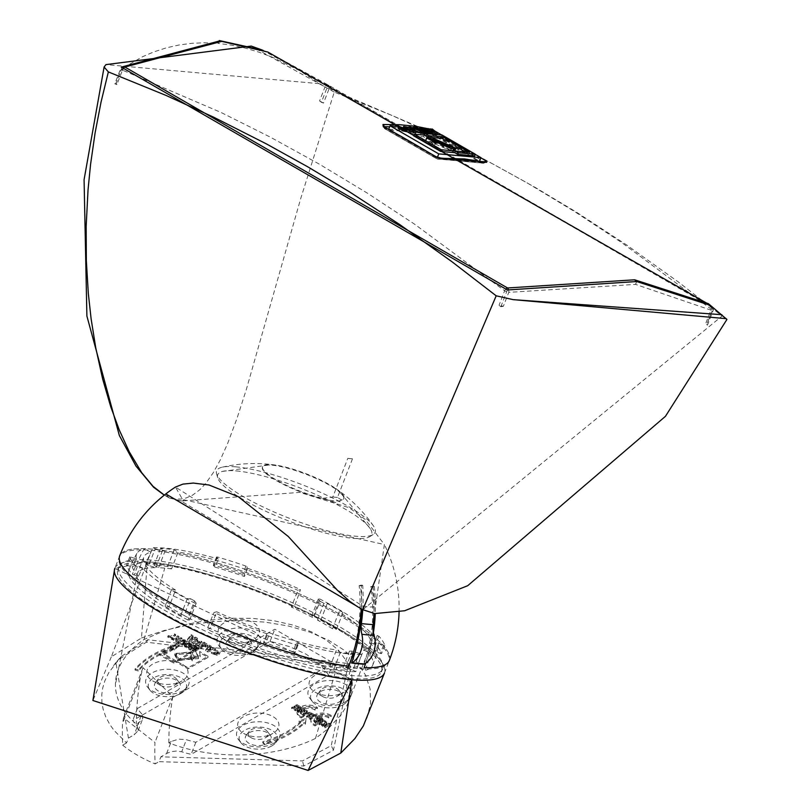 <?xml version="1.0" encoding="UTF-8"?>
<svg xmlns="http://www.w3.org/2000/svg" width="811" height="811" viewBox="0 0 811 811"><rect width="100%" height="100%" fill="white"/><g stroke="black" fill="none" stroke-linecap="round" stroke-linejoin="round"><path stroke-width="0.61" stroke-dasharray="4.05 3.04" d="M364.088 667.656A144.611 30.554 21.2 0 0 389.351 660.397A144.611 30.554 21.2 0 0 265.562 579.672A144.611 30.554 21.2 0 0 119.724 555.788A144.611 30.554 21.2 0 0 165.961 600.252A144.611 30.554 21.2 0 0 348.659 666.277A132.599 97.502 -82.4 0 0 359.172 585.603A118.842 25.111 21.2 0 0 360.55 585.785A132.599 98.983 97.2 0 1 361.524 608.97M363.946 664.158A132.599 109.657 -87.3 0 0 370.708 586.688A118.842 25.111 21.2 0 0 371.854 586.738A132.599 110.843 92 0 1 374.003 613.481M373.07 629.934A132.599 110.843 92 0 1 365.69 663.226M370.708 586.688L373.09 586.252A121.285 25.628 21.2 0 0 374.266 586.302L371.854 586.738M374.266 586.302A144.611 120.9 92 0 1 375.442 606.506A144.611 120.9 92 0 1 375.28 613.663M373.435 632.61A144.611 120.9 92 0 1 365.771 663.165M389.331 660.468A144.611 30.565 21.2 0 0 265.562 579.672A144.611 30.565 21.2 0 0 119.693 555.849M361.25 608.808A144.611 106.342 -82.4 0 0 361.442 605.249A144.611 106.342 -82.4 0 0 361.321 585.136L359.172 585.603M361.321 585.136A121.285 25.628 21.2 0 0 362.73 585.329L360.55 585.785M362.75 609.679A144.611 107.954 -82.8 0 0 362.953 605.827A52.137 28.79 -116.1 0 1 361.442 605.249L175.45 487.066L182.728 499.718A48.447 12.986 164.2 0 0 184.087 499.819L384.384 544.536L375.442 606.506A52.239 29.095 -116.3 0 1 374.165 606.821L368.772 607.125L362.953 605.827A144.611 107.954 -82.8 0 0 362.73 585.329M357.002 606.273L180.326 500.569A54.276 15.267 -16.9 0 1 178.826 500.458L169.347 497.934L165.819 493.94M169.215 497.944L163.913 494.882L170.219 497.751L175.115 498.917L180.529 499.089L186.003 498.035L192.501 495.197L199.78 489.773L205.71 483.457L213.273 472.691L220.136 460.222L227.617 443.546L236.984 418.446L246.23 389.827L300.749 198.421L334.254 92.089L392.392 115.628L440.626 137.576L493.433 164.258L535.138 187.382L576.053 211.935L626.295 244.74L678.148 281.822L722.094 315.996L362.821 609.679M334.254 92.099L251.258 46.085M726.92 319.463L722.094 315.996M713.964 308.423L707.466 325.181L705.631 323.701L711.257 309.224L621.905 242.722L574.827 211.701L526.856 182.718L478.024 155.813L428.431 131.027L329.134 88.602A3.67 0.781 21.2 0 0 324.978 87.02L319.575 100.939L321.409 102.267L327.887 85.55L713.964 308.423L710.507 305.423M327.887 85.55L262.257 50.079M219.071 41.077L218.169 43.399L231.216 45.102L245.074 48.052L258.76 52.097L272.425 57.226L299.664 70.689L324.978 87.02A3.67 2.372 125.8 0 1 328.587 85.206A3.67 2.19 -69.2 0 1 329.134 88.602L323.518 103.068L321.409 102.267M319.575 100.939L323.518 103.068M267.863 52.056L328.587 85.206L711.328 306.183A3.67 3.416 132.3 0 1 712.078 310.512A3.67 0.781 -158.8 0 0 712.413 310.339A3.67 0.781 -158.8 0 0 711.257 309.224A3.67 2.017 128.8 0 0 711.328 306.183L710.061 305.058M480.862 157.8A2064.046 1627.859 -84.9 0 0 434.149 130.956L430.012 129.111M435.811 156.574A2.291 1.318 -58.8 0 1 436.217 157.638L439.552 158.652A2.291 1.764 88.3 0 1 440.637 158.064M388.763 129.111L430.702 132.923A3836.821 810.797 21.2 0 0 482.697 162.94L482.707 163.062A2.291 1.764 -83.8 0 0 483.265 163.254A2.291 1.764 -83.8 0 0 484.623 162.676L439.552 158.652A2.291 1.855 93.9 0 1 437.534 159.027L437.038 158.865A3836.821 810.797 21.2 0 0 385.043 128.837L388.368 129.071M384.079 126.628L384.252 127.641A3635.044 2888.295 142.3 0 1 436.217 157.638A2.291 1.338 120.2 0 0 436.703 158.753A2.291 1.338 120.2 0 0 437.038 158.865M384.079 126.698A2.291 1.764 -83.8 0 0 385.032 128.716M383.958 126.628L383.461 126.921L384.718 128.746A2.291 1.308 119.8 0 0 385.043 128.837M430.195 132.751A2.291 1.855 93.9 0 1 429.151 130.652L389.635 126.871M486.144 162.119A2.291 1.845 -77.6 0 0 484.623 162.676L484.339 161.936A3635.044 2159.774 -118.5 0 0 432.375 131.94L429.151 130.652A2.291 1.845 -77.6 0 0 428.857 129.233M484.623 162.676L484.339 161.936A2.291 1.318 -58.8 0 1 484.491 161.764M485.13 162.687L483.275 163.254L436.703 158.753L384.718 128.746A2.291 1.308 119.8 0 1 384.252 127.641A2.291 1.338 118.8 0 0 383.745 126.516L383.147 126.121L383.461 126.921M430.611 133.714L479.301 161.835L437.129 158.064L388.439 129.953L430.611 133.714L432.233 129.537L429.931 129.324M475.256 154.374L441.64 134.971M434.655 130.936L432.233 129.537M479.301 161.835L479.686 160.831M428.512 129.202L419.703 128.412M418.131 128.27L412.505 127.773M411.714 127.702L408.632 127.428M407.213 127.297L398.424 126.516M416.002 132.021L411.937 129.213L416.367 129.304L424.183 133.815M432.233 133.653L424.265 130.003L428.086 130.987L431.614 130.672L436.906 134.95L433.5 134.241M409.342 131.027L402.976 128.108L406.798 129.091L410.315 128.767L415.607 133.055M401.901 130.703L406.058 131.24L402.52 129.101M401.627 128.837L400.654 128.837L401.354 129.527M397.897 127.885L408.896 132.173M424.376 133.318L419.175 129.78L427.204 131.798L431.898 134.504L428.978 133.835M427.873 133.197L424.923 131.494L422.653 131.311L427.519 134.119L424.994 133.673M422.703 129.091L422.055 130.764L422.653 131.311L423.301 129.638M424.417 135.163L441.366 136.674L474.668 155.905M413.752 135.883L423.494 136.755L452.467 151.363L425.866 140.121M425.998 139.543L428.492 137.515L427.387 136.877M434.453 141.601L434.828 141.175L450.723 150.349L453.805 149.234L453.744 148.231M432.06 137.525L428.492 137.515L429.141 135.843L428.492 137.515L433.307 140.293L432.496 141.246M437.453 140.638L434.828 141.175L435.477 139.502L434.655 141.073M432.841 139.634L432.151 142.118L430.073 141.388L430.722 139.715M430.073 141.388L434.179 144.916L434.828 143.243M434.179 144.916L436.125 143.547L436.774 141.874M436.125 143.547L434.503 142.959M441.366 136.674L442.015 135.001M454.799 150.653L452.467 151.363L454.778 152.691L468.92 153.958L469.569 152.286M468.92 153.958L465.372 151.91M455.052 145.95L445.492 140.435M429.201 137.272L429.637 136.126M423.494 136.755L424.143 135.082M452.467 151.363L453.116 149.68L452.467 151.363M433.307 140.293L455.306 150.015M424.923 131.494L425.207 130.733M420.635 131.159L421.091 129.983M427.204 131.798L427.853 130.125M403.27 130.591L403.919 128.919M402.976 128.108L403.462 126.851M405.165 128.31L405.814 126.638M406.798 129.091L407.446 127.408M409.16 129.294L409.808 127.621M408.186 128.574L408.592 127.52M410.315 128.767L410.964 127.094M408.926 130.105L412.454 131.777L410.386 130.226L408.926 130.105L409.575 128.422M410.386 130.226L410.853 129.04M412.454 131.777L413.103 130.105M424.265 130.003L424.761 128.706M426.454 130.206L427.103 128.533M428.086 130.987L428.735 129.314M430.448 131.2L431.097 129.527M429.485 130.48L429.891 129.415M431.614 130.672L432.263 129M430.205 132L433.753 133.683L431.685 132.132L430.205 132L430.854 130.328M431.685 132.132L432.141 130.936M433.753 133.683L434.402 132.011M413.306 129.03L413.955 127.357M416.367 129.304L417.016 127.631M420.321 132.609L415.313 130.084L419.723 132.558L420.97 130.936M419.723 132.558L420.382 130.885M415.425 128.473L414.776 130.145L415.779 128.878M416.063 130.145L416.408 129.284M437.129 158.064L437.413 157.334M388.439 129.953L388.702 129.253M434.149 130.956A2.291 1.338 118.8 0 0 432.375 131.94A2.291 1.338 120.2 0 1 430.702 132.923M503.215 306.315L500.853 306.72L499.059 305.291L503.367 306.294L508.781 292.355L635.591 284.397L712.078 310.512L706.726 324.491L705.692 323.751M710.081 305.078L711.46 306.294A3.67 3.67 0 0 1 712.413 310.339L706.716 324.491L707.466 325.181M122.714 67.313L122.674 67.343A3.67 2.92 -124.8 0 0 121.67 68.864L116.277 82.783L116.896 84.608L122.502 70.151L221.139 112.506L270.6 137.282L319.402 164.187L367.403 193.17L414.624 224.211L504.624 290.764L499.059 305.291M506.054 288.929A3.67 1.987 128.5 0 0 504.624 290.764A3.67 0.781 21.2 0 0 508.781 292.355A3.67 1.865 -99.7 0 0 508.497 289.77M122.502 70.151A3.67 0.781 -158.8 0 1 121.346 69.026L116.277 82.783L114.797 83.807L121.285 67.1M221.008 41.239A3.67 2.899 95.1 0 0 218.169 43.399L204.26 42.78L191.933 43.307L179.089 44.98L166.6 47.778L153.897 51.884L142.675 56.658L121.67 68.864A3.67 0.781 -158.8 0 0 121.346 69.026A3.67 3.67 0 0 1 122.674 67.343M500.853 306.72L507.351 289.973M116.896 84.608L114.797 83.807M319.159 83.655L105.967 64.606M373.09 586.252A144.611 119.602 92.7 0 1 374.165 606.821A144.611 119.602 92.7 0 1 373.993 613.481M119.724 555.788L119.207 557.106A144.611 30.565 -158.8 0 1 151.769 550.375A144.611 30.565 -158.8 0 1 306.426 598.589A144.611 30.565 -158.8 0 1 388.844 661.725A144.611 30.565 -158.8 0 1 356.282 668.446A144.611 30.565 -158.8 0 1 165.464 601.498A144.611 30.565 -158.8 0 1 119.207 557.106L114.817 568.399A144.611 30.565 -158.8 0 1 147.379 561.668A144.611 30.565 -158.8 0 1 302.047 609.882A144.611 30.565 -158.8 0 1 384.465 673.018A144.611 30.565 -158.8 0 0 302.047 609.882A144.611 30.565 -158.8 0 0 147.389 561.668L141.489 637.963L111.33 656.839L147.399 561.668L114.817 568.45L351.913 679.75M236.305 470.917A82.55 17.447 -158.8 0 1 314.262 493.787A82.55 17.447 -158.8 0 1 370.353 528.752A82.55 17.447 -158.8 0 1 369.704 536.669A82.55 17.447 -158.8 0 1 244.131 500.103A82.55 17.447 -158.8 0 1 217.683 477.679A82.55 17.447 -158.8 0 1 222.538 471.404A82.55 17.447 -158.8 0 1 236.305 470.917M235.768 466.842A85.003 17.964 -158.8 0 1 315.297 490.077A85.003 17.964 -158.8 0 1 373.465 525.923A85.003 17.964 -158.8 0 1 373.121 534.54A85.003 17.964 -158.8 0 1 355.978 536.253A85.003 17.964 -158.8 0 1 270.945 510.606A85.003 17.964 -158.8 0 1 216.588 473.817A85.003 17.964 -158.8 0 1 222.153 467.207A85.003 17.964 -158.8 0 1 235.768 466.842M347.818 458.347A43.612 9.215 21.2 0 0 352.501 458.762A18.592 3.933 -158.8 0 1 347.818 458.347L332.814 497.011L322.636 498.319L336.068 502.678L341.563 500.012A43.612 9.215 21.2 0 0 343.925 498.289A43.612 9.215 21.2 0 0 335.217 488.161A43.612 9.215 21.2 0 0 275.862 465.129A43.612 9.215 21.2 0 0 272.425 464.713A43.612 9.215 21.2 0 0 262.602 466.741A43.612 9.215 21.2 0 0 280.941 482.545A43.612 9.215 21.2 0 0 322.636 498.319M352.501 458.762L337.498 497.427L341.563 500.012M337.488 497.427L332.824 497.011M272.232 465.2A43.612 9.215 -158.8 0 1 340.62 492.976A43.612 9.215 -158.8 0 1 343.732 498.775A43.612 9.215 -158.8 0 1 333.909 500.813A43.612 9.215 -158.8 0 1 276.358 480.619A43.612 9.215 -158.8 0 1 262.409 467.227A43.612 9.215 -158.8 0 1 268.623 465.038A43.612 9.215 -158.8 0 1 272.232 465.2M301.236 717.968L303.689 716.559A8.039 4.643 180 0 1 300.465 712.839A8.039 4.643 180 0 1 305.96 708.439A8.039 4.643 180 0 1 314.932 710.061L317.385 708.652A11.476 6.63 0 0 0 304.642 706.604A11.476 6.63 0 0 0 297.019 712.839A11.476 6.63 0 0 0 301.236 717.968L301.236 716.853L303.689 715.434A8.039 4.643 180 0 1 300.465 711.713A8.039 4.643 180 0 1 305.96 707.314A8.039 4.643 180 0 1 314.932 708.936L317.385 707.527A11.476 6.63 0 0 0 304.642 705.479A11.476 6.63 0 0 0 297.019 711.713A11.476 6.63 0 0 0 301.236 716.853M317.385 708.652L317.385 707.527M314.932 710.061L314.932 708.936M303.689 716.559L303.689 715.434M193.353 656.981L195.015 656.981L192.248 660.914L190.22 657.052L191.497 657.001L190.798 652.308L179.018 659.1L198.502 657.478L195.481 649.601L191.923 651.649L193.353 655.856L195.015 655.856L192.248 659.789L190.22 655.927L191.497 655.876L191.508 655.268L191.497 657.001L190.798 652.308L191.923 651.649L174.71 653.798L177.731 659.85L176.017 660.833L163.934 653.848L183.864 642.342L195.481 649.601L198.513 647.847L184.016 639.484L159.351 653.727L173.848 662.09L176.017 660.833L188.071 667.798L208.021 656.281L199.688 651.466L200.266 655.602L177.731 659.85L179.018 659.1L175.875 653.362L190.798 652.308L190.798 653.433L179.018 660.225L179.018 659.1L179.018 660.225L198.502 658.603L195.481 650.716L191.923 652.774L191.923 651.649L193.353 655.856M190.22 657.052L190.22 655.927M192.248 660.914L192.248 659.789M195.015 656.981L195.015 655.856M194.812 649.793L195.481 650.716L195.481 649.601L195.481 650.716L198.513 648.972L184.016 640.609L159.351 654.842L173.848 663.216L176.017 661.958L163.934 654.974L183.864 643.468L194.812 649.793L194.812 648.668M183.864 643.468L183.864 642.342M163.934 654.974L163.934 653.848M199.688 652.591L200.266 656.728L177.731 660.975L176.017 661.958L176.017 660.833L176.017 661.958L188.071 668.923L208.021 657.407L199.688 652.591L199.688 651.466M173.848 663.216L173.848 662.09M159.351 654.842L159.351 653.727M184.016 640.609L184.016 639.484M198.513 648.972L198.513 647.847M177.731 660.975L177.731 659.85L177.731 660.975L179.018 660.225L175.875 654.487L190.798 653.433L191.923 652.774L174.71 654.923L177.731 660.975M208.021 657.407L208.021 656.281M188.071 668.923L188.071 667.798M191.801 642.778L193.576 643.812L197.205 641.714L199.141 642.87L195.542 644.948L197.316 645.972L201.878 642.576L195.269 640.771L191.801 642.778L191.801 641.653L193.576 642.687L197.205 640.589L199.141 641.744L195.542 643.822L197.316 644.846L201.878 641.45L195.269 639.656L191.801 641.653M195.269 640.771L195.269 639.656M200.875 643.914L200.875 642.788M197.316 645.972L197.316 644.846M195.542 644.948L195.542 643.822M199.141 642.87L199.557 641.207L199.141 642.87M197.205 641.714L197.205 640.589M193.576 643.812L193.576 642.687M217.186 655.47L213.658 653.615L217.855 652.875L217.389 653.615L219.426 654.244L220.065 653.078L211.357 653.311L217.186 655.47L217.186 654.345L215.959 653.24L213.658 652.49L217.855 651.75L217.389 652.49L219.426 653.119L220.065 651.953L211.357 652.186L217.186 654.345M219.426 654.244L219.426 653.119M217.389 653.615L217.389 652.49M215.959 654.365L215.959 653.24M317.963 716.904A8.039 4.643 180 0 1 328.729 718.029L331.182 716.61A11.476 6.63 0 0 0 318.439 714.562A11.476 6.63 0 0 0 310.816 720.807A11.476 6.63 0 0 0 315.033 725.936L317.486 724.527A8.039 4.643 180 0 1 314.262 720.807A8.039 4.643 180 0 1 315.53 718.303L320.264 721.04L322.697 719.641L317.963 716.904L317.963 715.778A8.039 4.643 180 0 1 328.729 716.904L331.182 715.495A11.476 6.63 0 0 0 318.439 713.447A11.476 6.63 0 0 0 310.816 719.681A11.476 6.63 0 0 0 315.033 724.811L317.486 723.402A8.039 4.643 180 0 1 314.262 719.681A8.039 4.643 180 0 1 315.53 717.177L320.264 719.915L322.697 718.516L317.963 715.778M328.729 718.029L328.729 716.904M331.182 716.61L331.182 715.495M315.53 718.303L315.53 717.177M317.486 724.527L317.486 723.402M315.033 725.936L315.033 724.811M322.697 719.641L322.697 718.516M320.264 721.04L320.264 719.915M209.633 648.952L210.89 649.682L208.194 650.513L209.633 648.952L209.633 647.837L210.89 648.557L208.194 649.388L209.633 647.837M208.194 650.513L208.194 649.388M210.89 649.682L210.89 648.557M209.36 646.245L205.73 650.827L207.687 651.953L215.635 649.864L210.495 648.009L211.184 647.29L209.36 646.245L209.36 645.12L205.73 649.702L207.687 650.827L215.635 648.739L213.759 647.665L212.512 648.05L210.495 646.884L211.184 646.164L209.36 645.12M211.184 647.29L211.184 646.164M210.495 648.009L210.495 646.884M212.512 649.175L212.512 648.05M213.759 648.79L213.759 647.665M215.635 649.864L215.635 648.739M207.687 651.953L207.687 650.827M205.73 650.827L205.73 649.702M191.426 638.439L192.683 639.169L189.977 639.991L191.426 638.439L191.426 637.314L192.683 638.044L189.977 638.865L191.426 637.314M189.977 639.991L189.977 638.865M192.683 639.169L192.683 638.044M191.143 635.723L187.523 640.315L189.47 641.44L197.428 639.352L192.288 637.497L192.967 636.777L191.143 635.723L191.143 634.597L187.523 639.19L189.47 640.315L197.428 638.227L195.552 637.142L194.305 637.537L192.288 636.371L192.967 635.652L191.143 634.597M192.967 636.777L192.967 635.652M192.288 637.497L192.288 636.371M194.305 638.662L194.305 637.537M195.552 638.267L195.552 637.142M197.428 639.352L197.428 638.227M189.47 641.44L189.47 640.315M187.523 640.315L187.523 639.19M205.284 645.414L205.791 645.992L201.493 646.864L204.646 645.039L205.284 645.414L205.284 644.289L205.791 644.867L201.493 645.738L204.646 643.914L205.284 644.289M204.646 645.039L204.646 643.914M202 647.158L202 646.032M201.493 646.864L201.493 645.738M204.179 643.245L198.391 646.59L201.24 648.232L208.072 646.276L204.179 643.245L204.179 642.119L198.391 645.465L201.24 647.107L208.072 645.15L204.179 642.119M206.805 644.765L206.805 643.64M201.24 648.232L201.24 647.107M198.391 646.59L198.391 645.465M128.432 738.081L134.139 734.786L138.103 730.691L137.16 726.068A107.883 62.285 180 0 1 132.7 720.624L270.104 641.298L289.568 646.62L306.163 654.203L319.321 663.793L324.795 669.663L328.536 675.036L191.143 754.362A107.883 62.285 180 0 1 181.705 751.787L176.322 751.057L171.709 751.594L167.512 753.044L160.892 756.825L302.503 760.921L331.263 745.613L348.436 663.54L147.855 639.727L121.346 656.332L115.943 662.536L128.432 738.081L126.526 742.927L114.108 730.498L109.749 724.375L105.714 716.742L103.139 709.27L101.953 702.884L101.76 694.692L102.703 688.022L104.832 680.885L108.816 672.593L119.024 659.333L146.386 642.2L350.859 666.672L333.463 750.216L303.801 766L158.997 761.671L160.892 756.825M273.702 743.241A21.806 12.591 0 0 0 278.193 739.47A21.806 12.591 0 0 0 258.283 721.739A21.806 12.591 0 0 0 238.383 739.47A21.806 12.591 0 0 0 273.702 743.241M254.228 649.53A21.806 12.591 0 0 0 258.719 645.759A21.806 12.591 0 0 0 238.809 628.028A21.806 12.591 0 0 0 218.899 645.759A21.806 12.591 0 0 0 254.228 649.53M182.81 690.759A21.806 12.591 0 0 0 187.3 686.998A21.806 12.591 0 0 0 167.39 669.268A21.806 12.591 0 0 0 147.48 686.998A21.806 12.591 0 0 0 182.81 690.759M345.121 702.002A21.806 12.591 0 0 0 349.612 698.241A21.806 12.591 0 0 0 329.702 680.51A21.806 12.591 0 0 0 309.802 698.241A21.806 12.591 0 0 0 345.121 702.002M338.886 702.144A12.976 7.492 0 0 0 341.553 693.79A12.976 7.492 0 0 0 329.702 689.36A12.976 7.492 0 0 0 317.851 693.79A12.976 7.492 0 0 0 322.342 703.025A12.976 7.492 0 0 0 338.886 702.144M336.707 696.548A9.914 5.718 0 0 0 336.717 696.548A9.914 5.718 0 0 0 338.755 690.171A9.914 5.718 0 0 0 329.702 686.785A9.914 5.718 0 0 0 320.659 690.171A9.914 5.718 0 0 0 322.697 696.548A9.914 5.718 0 0 0 336.707 696.548L344.31 692.168A20.66 11.932 180 0 1 315.094 692.168A20.66 11.932 180 0 1 315.094 675.299A20.66 11.932 180 0 1 344.31 675.299A20.66 11.932 180 0 1 344.31 692.168L336.717 696.548M343.246 704.668A19.16 11.06 0 0 0 347.189 701.363A19.16 11.06 0 0 0 329.702 685.792A19.16 11.06 0 0 0 312.215 701.363A19.16 11.06 0 0 0 343.246 704.668M176.565 690.901A12.976 7.492 0 0 0 179.241 682.548A12.976 7.492 0 0 0 167.39 678.108A12.976 7.492 0 0 0 155.54 682.548A12.976 7.492 0 0 0 160.031 691.773A12.976 7.492 0 0 0 176.565 690.901M174.395 685.305L174.395 685.305A9.914 5.718 0 0 0 176.433 678.929A9.914 5.718 0 0 0 167.39 675.543A9.914 5.718 0 0 0 158.348 678.929A9.914 5.718 0 0 0 160.385 685.305A9.914 5.718 0 0 0 174.395 685.305L181.999 680.916A20.66 11.932 180 0 1 152.782 680.916A20.66 11.932 180 0 1 152.782 664.047A20.66 11.932 180 0 1 181.999 664.047A20.66 11.932 180 0 1 181.999 680.916L174.395 685.305M180.934 693.425A19.16 11.06 0 0 0 184.878 690.12A19.16 11.06 0 0 0 167.39 674.539A19.16 11.06 0 0 0 149.903 690.12A19.16 11.06 0 0 0 180.934 693.425M247.984 649.672A12.976 7.492 0 0 0 250.66 641.308A12.976 7.492 0 0 0 238.809 636.878A12.976 7.492 0 0 0 226.958 641.308A12.976 7.492 0 0 0 231.449 650.544A12.976 7.492 0 0 0 247.984 649.672M245.814 644.076L245.814 644.076A9.914 5.718 0 0 0 247.852 637.689A9.914 5.718 0 0 0 238.809 634.303A9.914 5.718 0 0 0 229.766 637.689A9.914 5.718 0 0 0 231.804 644.076A9.914 5.718 0 0 0 245.814 644.076L253.417 639.686A20.66 11.932 180 0 1 224.201 639.686A20.66 11.932 180 0 1 224.201 622.818A20.66 11.932 180 0 1 253.417 622.818A20.66 11.932 180 0 1 253.417 639.686L245.814 644.076M252.353 652.196A19.16 11.06 0 0 0 256.296 648.881A19.16 11.06 0 0 0 238.809 633.31A19.16 11.06 0 0 0 221.322 648.881A19.16 11.06 0 0 0 252.353 652.196M267.468 743.383A12.976 7.492 0 0 0 270.134 735.019A12.976 7.492 0 0 0 258.283 730.589A12.976 7.492 0 0 0 246.432 735.019A12.976 7.492 0 0 0 250.923 744.255A12.976 7.492 0 0 0 267.468 743.383M265.298 737.787L265.298 737.787A9.914 5.718 0 0 0 267.336 731.4A9.914 5.718 0 0 0 258.283 728.014A9.914 5.718 0 0 0 249.241 731.4A9.914 5.718 0 0 0 251.278 737.787A9.914 5.718 0 0 0 265.298 737.787L272.891 733.397A20.66 11.932 180 0 1 243.675 733.397A20.66 11.932 180 0 1 243.675 716.529A20.66 11.932 180 0 1 272.891 716.529A20.66 11.932 180 0 1 272.891 733.397L265.298 737.787M271.837 745.907A19.16 11.06 0 0 0 275.77 742.602A19.16 11.06 0 0 0 258.283 727.021A19.16 11.06 0 0 0 240.796 742.602A19.16 11.06 0 0 0 271.837 745.907M137.16 726.068L141.844 713.994L142.787 718.617L138.823 722.713L134.139 734.786M141.844 713.994A107.883 62.285 180 0 1 137.394 708.55L274.787 629.224L333.22 662.952L195.826 742.288A107.883 62.285 180 0 1 186.388 739.713L181.705 751.787M166.6 753.531L171.283 741.457L178.684 739.125L186.388 739.713M171.283 741.457L168.83 742.876A121.66 70.243 0 0 0 315.449 738.456L328.556 728.369L341.228 714.613L346.672 705.935L349.348 700.065L352.491 686.937L351.7 674.032L347.017 661.705L338.572 650.351L326.61 640.295L311.505 631.84L293.694 625.24L273.723 620.689L252.18 618.327L229.706 618.235L206.987 620.395L184.695 624.754L163.498 631.181L144.023 639.484A121.66 70.243 0 0 0 115.415 684.727A121.66 70.243 0 0 0 136.37 724.132L138.823 722.713M174.537 633.898L175.592 634.506L171.273 637L172.814 637.892L171.932 638.399L167.806 636.017L168.688 635.51L170.229 636.392L174.537 633.898L174.537 635.023L175.592 635.631L171.273 638.125L172.814 639.017L171.932 639.524L167.806 637.142L168.688 636.635L170.229 637.517L174.537 635.023M184.827 642.636L182.049 644.238L181.005 643.63L184.644 641.481L184.34 640.487L181.836 640.791L178.957 642.454L177.913 641.846L180.64 640.274L185.202 639.96L186.033 641.815L184.827 642.636L184.827 643.762L182.049 645.363L181.005 644.755L184.644 642.606L184.34 641.613L181.836 641.917L178.957 643.579L177.913 642.971L180.64 641.4L185.202 641.085L186.033 642.941L184.827 643.762M184.644 641.481L184.644 642.606L184.644 641.481M186.327 641.207L186.033 642.941L186.327 641.207M190.656 643.113L191.791 644.552L188.963 646.732L185.303 646.215L184.178 644.775L185.466 643.204L190.656 643.113L191.791 645.678L188.963 647.857L185.303 647.34L184.178 645.901L185.466 644.329L190.656 644.238M296.714 704.445L300.658 706.726L295.468 709.716L291.615 707.496L292.497 706.989L295.295 708.611L296.451 707.942L293.846 706.432L294.717 705.925L297.333 707.435L298.732 706.624L295.833 704.952L296.714 704.445L296.714 705.56L300.658 707.851L295.468 710.841L291.615 708.621L292.497 708.115L295.295 709.737L296.451 709.067L293.846 707.557L294.717 707.05L297.333 708.561L298.732 707.75L295.833 706.077L296.714 705.56M311.637 713.062L315.591 715.343L310.39 718.333L306.538 716.113L307.42 715.606L310.228 717.228L311.373 716.559L308.768 715.049L309.65 714.542L312.255 716.052L313.664 715.241L310.755 713.568L311.637 713.062L311.637 714.177L315.591 716.468L310.39 719.458L306.538 717.238L307.42 716.731L310.228 718.353L311.373 717.684L308.768 716.174L309.65 715.667L312.255 717.177L313.664 716.366L310.755 714.694L311.637 714.177M320.913 718.414L324.866 720.695L319.666 723.696L315.814 721.466L316.695 720.959L319.504 722.581L320.649 721.912L318.044 720.411L318.926 719.904L321.531 721.405L322.94 720.594L320.031 718.921L320.913 718.414L320.913 719.539L324.866 721.82L319.666 724.821L315.814 722.591L316.695 722.084L319.504 723.706L320.649 723.037L318.044 721.537L318.926 721.03L321.531 722.53L322.94 721.719L320.031 720.046L320.913 719.539M329.053 723.118L330.107 723.716L324.907 726.717L321.48 724.264L322.119 723.422L324.927 723.382L325.434 721.02L326.681 721.749L326.671 724.243L329.053 723.118L329.053 724.243L330.107 724.841L324.907 727.842L321.48 725.389L322.119 724.547L324.927 724.507L325.434 722.145L326.681 722.865L326.671 725.369L329.053 724.243M324.927 723.382L325.049 721.972L324.927 723.382M326.306 722.834L326.671 725.369L326.306 722.834M138.346 669.886L135.062 668.933A96.408 55.665 180 0 1 171.456 646.205L170.503 645.292L178.694 644.917L174.294 648.932L173.351 648.019A92.738 53.546 0 0 0 138.346 669.886L138.346 671.011L135.062 670.058A96.408 55.665 180 0 1 171.456 647.33L170.503 646.418L178.694 646.043L174.294 650.047L173.351 649.145A92.738 53.546 0 0 0 138.346 671.011M264.437 743.626L262.794 741.73A92.738 53.546 0 0 0 300.658 721.526L299.087 720.979L306.031 718.434L305.382 723.169L303.811 722.621A96.408 55.665 180 0 1 264.437 743.626L264.437 744.751L262.794 742.856A92.738 53.546 0 0 0 300.658 722.652L299.087 722.094L306.031 719.56L305.382 724.294L303.811 723.747A96.408 55.665 180 0 1 264.437 744.751M316.341 715.768L319.99 717.887L314.84 720.857L313.796 720.249L318.064 717.786L315.459 716.275L316.341 715.768L316.341 716.894L319.99 719.002L314.84 721.983L313.796 721.374L318.064 718.911L315.459 717.4L316.341 716.894M302.949 714.035L306.071 709.838L307.207 710.497L306.477 711.44L308.555 712.636L310.167 712.21L311.272 712.849L304.064 714.684L302.949 714.035L302.949 715.16L306.071 710.963L307.207 711.622L306.477 712.565L308.555 713.761L310.167 713.335L311.272 713.974L304.064 715.809L302.949 715.16M303.719 708.378L304.784 709.615L304.074 710.649L302.959 710.122L302.827 708.885L301.084 708.713L302.321 710.902L301.753 711.774L298.407 711.521L297.363 710.324L297.992 709.463L299.289 711.024L300.678 711.237L299.36 708.966L300.04 708.104L303.719 708.378L304.784 710.74L304.074 711.774L302.959 711.247L302.827 710.01L301.084 709.838L302.321 712.028L301.753 712.899L298.407 712.646L297.363 711.45L297.992 710.588L299.289 712.149L300.678 712.362L299.36 710.091L300.04 709.23L303.719 709.503M302.959 710.122L302.827 708.885L302.959 710.122M301.084 708.713L301.033 710.426L301.084 708.713M302.321 710.902L301.753 712.899L302.321 710.902M299.087 710.041L299.289 712.149L299.087 710.041M300.84 712.088L300.851 711.004M197.975 647.431L198.938 647.989L193.748 650.99L192.177 650.077L194.782 647.492L190.311 649.013L188.74 648.101L193.93 645.1L194.904 645.657L190.818 648.019L195.938 646.255L196.951 646.843L193.88 649.793L197.975 647.431L197.975 648.557L198.938 649.114L193.748 652.115L192.177 651.203L194.782 648.618L190.311 650.128L188.74 649.226L193.93 646.225L194.904 646.783L190.818 649.145L195.938 647.381L196.951 647.959L193.88 650.919L197.975 648.557M181.015 637.649L181.988 638.206L176.798 641.207L175.774 640.619L177.133 637.375L173.645 639.382L172.672 638.825L177.873 635.824L178.917 636.432L177.609 639.615L181.015 637.649L181.015 638.764L181.988 639.332L176.798 642.332L175.774 641.744L177.133 638.5L173.645 640.508L172.672 639.95L177.873 636.949L178.917 637.558L177.609 640.741L181.015 638.764M168.83 742.876A264.092 152.468 -60 0 1 172.773 696.517L143.03 667.676L140.313 677.773A264.092 152.468 120 0 0 136.37 724.132M126.526 742.927L122.674 745.157A283.911 163.913 -60 0 1 122.481 723.716L123.576 717.836L154.952 742.45A283.911 163.913 120 0 0 155.134 763.901L158.997 761.671M137.394 708.55L132.7 720.624M270.104 641.298L274.787 629.224M333.22 662.952L328.536 675.036M195.826 742.288L191.143 754.362M149.66 562.986A141.398 29.885 21.2 0 0 117.818 569.565A141.398 29.885 21.2 0 0 238.829 648.567A141.398 29.885 21.2 0 0 381.464 671.853A141.398 29.885 21.2 0 0 300.881 610.125A141.398 29.885 21.2 0 0 149.66 562.986M366.957 718.14L370.597 703.441L370.1 688.944L365.477 675.026L356.85 662.05L344.452 650.371L328.607 640.295L309.731 632.093L288.341 625.98L264.994 622.118L240.309 620.608L214.945 621.49L189.571 624.744L164.866 630.289L141.489 637.963M181.988 638.206L181.988 639.332M177.609 639.615L177.609 640.741M178.917 636.432L178.917 637.558M177.873 635.824L177.873 636.949M172.672 638.825L172.672 639.95M173.645 639.382L173.645 640.508M177.133 637.375L177.133 638.5M175.774 640.619L175.774 641.744M176.798 641.207L176.798 642.332M198.938 647.989L198.938 649.114M193.88 649.793L193.88 650.919M196.951 646.843L196.951 647.959M195.938 646.255L195.938 647.381M190.818 648.019L190.818 649.145M194.904 645.657L194.904 646.783M193.93 645.1L193.93 646.225M188.74 648.101L188.74 649.226M190.311 649.013L190.311 650.128M194.782 647.492L194.782 648.618M192.177 650.077L192.177 651.203M193.748 650.99L193.748 652.115M304.074 710.649L304.074 711.774M297.992 709.463L297.992 710.588M307.359 712.96L305.94 712.139L304.733 713.67L307.359 712.96L307.359 714.085L305.94 713.264L304.733 714.795L307.359 714.085M304.733 713.67L304.733 714.795M305.94 712.139L305.94 713.264M306.071 709.838L306.071 710.963M304.064 714.684L304.064 715.809M311.272 712.849L311.272 713.974M310.167 712.21L310.167 713.335M308.555 712.636L308.555 713.761M306.477 711.44L306.477 712.565M307.207 710.497L307.207 711.622M319.99 717.887L319.99 719.002M315.459 716.275L315.459 717.4M318.064 717.786L318.064 718.911M313.796 720.249L313.796 721.374M314.84 720.857L314.84 721.983M262.794 741.73L262.794 742.856M303.811 722.621L303.811 723.747M305.382 723.169L305.382 724.294M306.031 718.434L306.031 719.56M299.087 720.979L299.087 722.094M300.658 721.526L300.658 722.652M135.062 668.933L135.062 670.058M173.351 648.019L173.351 649.145M174.294 648.932L174.294 650.047M178.694 644.917L178.694 646.043M170.503 645.292L170.503 646.418M171.456 646.205L171.456 647.33M324.745 725.602L326.063 724.841L323.265 724.01L323.173 724.679L323.173 725.804L324.745 726.727L326.063 725.967L323.265 725.135L323.173 725.804L323.265 724.01L323.173 724.679L324.745 725.602L324.745 726.727M326.063 724.841L326.063 725.967M330.107 723.716L330.107 724.841M326.884 724.365L326.884 725.49M326.681 721.749L326.681 722.865M325.434 721.02L325.434 722.145M324.907 726.717L324.907 727.842M324.866 720.695L324.866 721.82M320.031 718.921L320.031 720.046M322.94 720.594L322.94 721.719M321.531 721.405L321.531 722.53M318.926 719.904L318.926 721.03M318.044 720.411L318.044 721.537M320.649 721.912L320.649 723.037M319.504 722.581L319.504 723.706M316.695 720.959L316.695 722.084M315.814 721.466L315.814 722.591M319.666 723.696L319.666 724.821M315.591 715.343L315.591 716.468M310.755 713.568L310.755 714.694M313.664 715.241L313.664 716.366M312.255 716.052L312.255 717.177M309.65 714.542L309.65 715.667M308.768 715.049L308.768 716.174M311.373 716.559L311.373 717.684M310.228 717.228L310.228 718.353M307.42 715.606L307.42 716.731M306.538 716.113L306.538 717.238M310.39 718.333L310.39 719.458M300.658 706.726L300.658 707.851M295.833 704.952L295.833 706.077M298.732 706.624L298.732 707.75M297.333 707.435L297.333 708.561M294.717 705.925L294.717 707.05M293.846 706.432L293.846 707.557M296.451 707.942L296.451 709.067M295.295 708.611L295.295 709.737M292.497 706.989L292.497 708.115M291.615 707.496L291.615 708.621M295.468 709.716L295.468 710.841M189.764 643.63L186.53 643.843L186.185 645.688L189.419 645.495L189.764 643.63L189.764 644.745L186.53 644.968L186.185 646.813L189.419 646.62L189.764 644.745L190.352 645.546L189.764 643.63M185.577 644.897L186.185 646.813L185.577 644.897M186.631 646.742L186.631 647.867M182.049 644.238L182.049 645.363M177.913 641.846L177.913 642.971M178.957 642.454L178.957 643.579M181.005 643.63L181.005 644.755M175.592 634.506L175.592 635.631M170.229 636.392L170.229 637.517M168.688 635.51L168.688 636.635M167.806 636.017L167.806 637.142M171.932 638.399L171.932 639.524M172.814 637.892L172.814 639.017M171.273 637L171.273 638.125M111.33 656.839L92.92 700.491M122.674 745.157A140.952 81.374 0 0 0 155.134 763.901M150.795 560.056A141.398 29.885 21.2 0 0 118.953 566.636A141.398 29.885 21.2 0 0 239.965 645.637A141.398 29.885 21.2 0 0 382.599 668.933A141.398 29.885 21.2 0 0 302.016 607.196A141.398 29.885 21.2 0 0 150.795 560.056M293.176 651.76A130.52 27.584 -158.8 0 1 263.626 642.342A130.835 19.555 -70.7 0 0 266.809 633.736L267.194 635.195L268.593 636.006A136.806 28.912 21.2 0 0 297.1 645.08L297.921 644.988L296.127 643.072A130.835 51.59 105.9 0 1 293.176 651.76L294.677 653.352L293.856 653.453A136.806 28.912 -158.8 0 1 265.349 644.37L263.95 643.569L263.626 642.342M214.874 567.071A130.52 27.584 -158.8 0 1 244.425 576.489A130.835 19.555 109.3 0 1 247.74 568.359L247.345 566.889L245.946 566.088A136.806 28.912 21.2 0 0 217.439 557.005L216.618 557.106L218.423 559.022A130.835 51.59 -74.1 0 0 214.874 567.071L213.303 565.318L214.195 565.379A136.806 28.912 -158.8 0 1 242.702 574.462L244.101 575.263L244.425 576.489M369.664 642.535A130.52 27.584 -158.8 0 1 375.736 651.912A130.835 126.384 165 0 0 378.078 643.224L384.738 645.242A136.806 28.912 21.2 0 0 378.889 636.209L372.056 633.928A130.835 117.017 -43.2 0 1 369.664 642.535L375.645 644.573A136.806 28.912 -158.8 0 1 381.494 653.615L375.736 651.912M138.387 576.286A130.52 27.584 -158.8 0 1 132.315 566.919A130.835 126.384 -15 0 1 136.471 558.87L129.801 556.843A136.806 28.912 21.2 0 0 135.65 565.885L142.493 568.166A130.835 117.017 136.8 0 0 138.387 576.286L132.406 574.259A136.806 28.912 -158.8 0 1 126.557 565.216L132.315 566.919M311.86 615.62L313.624 615.549A130.845 56.476 117.1 0 0 319.493 598.842L318.348 598.883L311.86 615.62L313.573 617.982A121.66 25.709 21.2 0 0 291.362 607.044L297.86 590.317L300.486 589.617A130.845 35.694 -65.3 0 1 294.423 606.233L291.362 607.044M352.856 670.119L355.806 671.63A130.845 114.746 -92 0 0 361.26 654.355L359.354 653.382L352.856 670.119L345.689 667.889A121.66 25.709 21.2 0 0 357.093 666.723L363.592 649.996L370.485 653.169A130.845 122.806 75.2 0 1 365.122 670.423L357.093 666.723M189.703 619.949L196.191 603.212L195.056 603.252A130.845 56.476 -62.9 0 0 187.939 620.01L189.703 619.949L187.99 617.587A121.66 25.709 21.2 0 1 184.056 615.478L190.555 598.741L187.28 598.63A127.631 26.966 -158.8 0 1 171.547 589.546L175.551 590.084L169.063 606.821A121.66 25.709 21.2 0 0 184.056 615.478L180.782 615.367A127.631 26.966 -158.8 0 1 165.059 606.283L169.063 606.821A121.66 25.709 21.2 0 1 137.353 573.772L115.415 684.727M171.547 589.546L165.059 606.283M148.697 565.449L145.747 563.929A130.845 114.746 88 0 1 153.279 547.729L155.195 548.712L148.697 565.449L155.864 567.67A121.66 25.709 21.2 0 0 144.459 568.835L150.947 552.098L144.054 548.925A130.845 122.806 -104.8 0 0 136.43 565.135L144.459 568.835A121.66 25.709 21.2 0 0 137.353 573.772L143.851 557.035A121.66 25.709 -158.8 0 1 150.947 552.098M171.567 568.886A121.66 25.709 21.2 0 0 164.755 568.116A121.66 25.709 21.2 0 0 158.581 567.72L154.06 565.267A127.631 26.966 -158.8 0 1 167.684 566.483L171.567 568.886L178.065 552.149A121.66 25.709 -158.8 0 1 297.86 590.317M336.808 667.443A121.66 25.709 21.2 0 0 342.972 667.838L347.493 670.292A127.631 26.966 -158.8 0 1 333.868 669.075L329.986 666.683A121.66 25.709 21.2 0 0 336.808 667.443L315.449 738.456M332.49 628.738A121.66 25.709 21.2 0 0 317.496 620.08L320.771 620.192A127.631 26.966 -158.8 0 1 336.504 629.275L332.49 628.738L338.988 612.001A121.66 25.709 -158.8 0 1 370.688 645.049A121.66 25.709 -158.8 0 1 363.592 649.996M317.496 620.08L323.995 603.343L327.259 603.465A127.631 26.966 -158.8 0 1 342.992 612.538L338.988 612.001M342.992 612.538L336.504 629.275M327.259 603.465L320.771 620.192M318.348 598.883L320.061 601.245L313.573 617.982M155.195 548.712L162.362 550.933L155.864 567.67A121.66 25.709 21.2 0 1 158.581 567.72L165.079 550.993L160.558 548.53A127.631 26.966 -158.8 0 1 174.183 549.746L178.065 552.149M174.183 549.746L167.684 566.483M160.558 548.53L154.06 565.267M187.28 598.63L180.782 615.367M196.191 603.212L194.478 600.85L187.99 617.587A121.66 25.709 21.2 0 0 210.191 628.515L216.689 611.778L214.053 612.477A130.845 35.694 114.7 0 0 207.129 629.326L210.191 628.515A121.66 25.709 21.2 0 0 329.986 666.683L336.474 649.946A121.66 25.709 -158.8 0 1 216.689 611.778M342.972 667.838L349.46 651.101L353.981 653.565A127.631 26.966 -158.8 0 1 340.367 652.348L336.474 649.946M340.367 652.348L333.868 669.075M353.981 653.565L347.493 670.292M359.354 653.382L352.187 651.152L345.689 667.889M313.624 615.549A130.845 27.645 -158.8 0 1 372.756 665.111A130.845 27.645 -158.8 0 1 365.122 670.423M355.806 671.63A130.845 27.645 -158.8 0 1 207.129 629.326M187.939 620.01A130.845 27.645 -158.8 0 1 128.797 570.447A130.845 27.645 -158.8 0 1 136.43 565.135M145.747 563.929A130.845 27.645 -158.8 0 1 294.423 606.233M136.471 558.87A129.547 27.371 -158.8 0 1 136.856 553.426A129.547 27.371 -158.8 0 1 144.054 548.925M195.056 603.252A129.547 27.371 -158.8 0 1 142.493 568.166M266.809 633.736A129.547 27.371 -158.8 0 1 214.053 612.477M361.26 654.355A129.547 27.371 -158.8 0 1 296.127 643.072M247.74 568.359A129.547 27.371 -158.8 0 1 300.486 589.617M153.279 547.729A129.547 27.371 -158.8 0 1 218.423 559.022M378.078 643.224A129.547 27.371 -158.8 0 1 378.291 647.107A129.547 27.371 -158.8 0 1 370.485 653.169M319.493 598.842A129.547 27.371 -158.8 0 1 372.056 633.928M162.362 550.933A121.66 25.709 -158.8 0 1 165.079 550.993M194.478 600.85A121.66 25.709 -158.8 0 1 190.555 598.741M175.551 590.084A121.66 25.709 -158.8 0 1 143.851 557.035M352.187 651.152A121.66 25.709 -158.8 0 1 349.46 651.101M144.023 639.484L164.755 568.116M320.061 601.245A121.66 25.709 -158.8 0 1 323.995 603.343M180.326 500.569A4.592 3.508 -86.6 0 0 181.593 500.965A4.592 3.508 -86.6 0 0 184.087 499.819M482.697 162.94A2.291 1.308 119.8 0 0 484.339 161.936M482.707 163.062L437.534 159.027M427.843 137.14L428.167 136.319M636.706 281.529L635.591 284.397A3.67 2.899 -84.9 0 0 635.702 281.437M195.968 650.442L195.968 649.317M303.801 766L302.503 760.921M119.024 659.333L121.346 656.332M146.386 642.2L147.855 639.727M333.463 750.216L331.263 745.613M140.313 677.773L122.481 723.716M300.04 708.104L300.04 709.23M300.192 711.328L300.192 712.453M298.407 711.521L298.407 712.646M301.651 709.919L301.651 711.044M325.282 724.395L325.282 725.521M323.924 725.135L323.924 726.261M322.119 723.422L322.119 724.547M322.697 725.439L322.697 726.565M186.53 643.843L186.53 644.968M189.419 645.495L189.419 646.62M190.534 646.103L190.534 647.219M185.466 643.204L185.466 644.329M185.303 646.215L185.303 647.34M188.963 646.732L188.963 647.857M185.202 639.96L185.202 641.085M180.64 640.274L180.64 641.4M181.836 640.791L181.836 641.917M183.823 642.008L183.823 643.133M172.773 696.517L154.952 742.45M297.921 644.988L294.677 653.352M267.194 635.195L263.95 643.569M268.593 636.006L265.349 644.37M297.1 645.08L293.856 653.453M216.618 557.106L213.374 565.47M247.345 566.889L244.101 575.263M245.946 566.088L242.702 574.462M217.439 557.005L214.195 565.379M377.237 635.398L373.993 643.772M383.552 645.14L380.308 653.514M384.738 645.242L381.494 653.615M378.889 636.209L375.645 644.573M137.302 566.686L134.058 575.06M130.987 556.944L127.743 565.318M129.801 556.843L126.557 565.216M135.65 565.885L132.406 574.259M384.465 673.018L389.351 660.397M169.317 497.995L181.583 500.965L299.796 492.399L349.156 507.716L365.345 519.527L384.373 544.546M263.058 50.343L265.126 51.103M453.805 149.234L454.454 147.561M419.175 129.78L419.824 128.108M406.058 131.24L406.706 129.567M400.654 128.837L401.303 127.165M411.937 129.213L412.586 127.54M486.407 162.17L485.13 162.676M399.073 612.011A144.611 144.611 0 0 0 384.505 544.789M369.704 536.669L373.121 534.54M217.683 477.679L216.588 473.817M373.465 525.923A144.611 144.611 0 0 0 335.217 488.161M275.862 465.129A144.611 144.611 0 0 0 222.153 467.207M340.62 492.976L370.353 528.752M268.623 465.038L222.538 471.404M297.019 712.839L297.019 711.713M300.465 712.839L300.465 711.713M198.502 657.478L198.502 658.603M200.266 655.602L200.266 656.728M174.71 653.798L174.71 654.923M175.875 653.362L175.875 654.487M201.878 641.45L201.878 642.576M220.065 651.953L220.065 653.078M211.357 652.186L211.357 653.311M213.658 652.49L213.658 653.615M217.855 651.75L217.855 652.875M314.262 720.807L314.262 719.681M310.816 720.807L310.816 719.681M205.791 645.992L205.791 644.867M208.072 645.15L208.072 646.276M320.659 690.171L317.851 693.79M338.755 690.171L341.553 693.79M347.189 701.363L349.612 698.241M312.215 701.363L309.802 698.241M158.348 678.929L155.54 682.548M176.433 678.929L179.241 682.548M184.878 690.12L187.3 686.998M149.903 690.12L147.48 686.998M229.766 637.689L226.958 641.308M247.852 637.689L250.66 641.308M256.296 648.881L258.719 645.759M221.322 648.881L218.899 645.759M249.241 731.4L246.432 735.019M267.336 731.4L270.134 735.019M275.77 742.602L278.193 739.47M240.796 742.602L238.383 739.47M115.943 662.536L113.52 665.659M348.436 663.54L350.859 666.672M138.103 730.691L142.787 718.617M304.784 710.74L304.784 709.615M299.36 710.091L299.36 708.966M298.793 711.612L298.793 710.487M297.363 711.45L297.363 710.324M302.321 712.109L302.321 710.983M300.881 710.112L300.881 708.986M303.344 710.649L303.344 709.524M322.981 724.365L322.981 725.49M326.103 724.75L326.103 723.625M324.805 723.98L324.805 722.854M321.48 725.389L321.48 724.264M191.791 645.678L191.791 644.552M184.178 645.901L184.178 644.775M184.847 642.231L184.847 641.106M123.576 717.836L143.03 667.676M322.697 696.548L315.094 692.168M251.278 737.787L243.675 733.397M160.385 685.305L152.782 680.916M231.804 644.076L224.201 639.686M118.953 566.636L117.818 569.565M382.599 668.933L381.464 671.853M297.992 645.14L294.738 653.504M216.557 556.954L213.303 565.318M384.738 645.303L381.494 653.666M129.801 556.792L126.557 565.166M136.856 553.426A130.845 130.845 0 0 0 128.797 570.447M372.756 665.111A130.845 130.845 0 0 0 378.291 647.107M370.688 645.049L349.348 700.065"/><path stroke-width="1.22" d="M361.524 608.97A132.599 98.983 97.2 0 1 351.599 663.053A144.52 30.534 21.2 0 0 363.946 664.158A2.291 1.896 -87.3 0 0 364.656 663.915A22.951 18.988 -87.3 0 0 374.104 635.358A22.951 18.988 92.7 0 1 373.141 624.582A137.728 29.105 -158.8 0 1 361.371 623.537A144.611 107.954 -82.8 0 0 362.75 609.679L496.19 295.812L451.788 261.598L399.61 224.485L349.206 191.68L308.261 167.117L266.586 143.993L213.942 117.331L165.961 95.404L108.35 71.915L101.03 102.156L95.09 132.963L90.579 164.298L88.044 189.764L86.159 226.289L86.341 260.807L88.308 293.349L91.116 318.865L95.779 347.98L102.683 379.153L110.742 406.757L119.278 430.002L129.253 451.788L141.712 472.681L153.056 486.357L164.319 495.115M374.003 613.481A132.599 110.843 92 0 1 373.07 629.934M365.69 663.226A132.599 110.843 92 0 1 364.088 667.656L364.088 667.656A144.611 30.565 21.2 0 0 389.331 660.468A144.611 144.611 0 0 0 399.073 612.011M375.28 613.663A144.611 120.9 92 0 1 373.435 632.61M365.771 663.165A144.611 120.9 92 0 1 364.098 667.666M356.972 606.334L349.835 601.427L337.406 590.266L288.25 536.476L238.252 496.667L208.985 484.998L193.241 483.062L182.951 484.116L175.45 487.066A144.611 144.611 0 0 0 119.693 555.849A144.611 30.565 21.2 0 0 196.718 616.421A144.611 30.565 21.2 0 0 348.659 666.287A144.611 106.342 -82.4 0 0 361.25 608.808M165.819 493.94L357.002 606.273M362.821 609.679L374.682 613.582L404.648 610.754L467.683 585.724L665.436 416.337L726.92 319.463L710.507 305.423L636.706 281.529L507.351 289.973L121.285 67.1L219.071 41.077M108.35 71.915L104.112 66.999L105.967 64.606L251.258 46.085L263.058 50.343M496.19 295.812L513.079 299.634L721.871 314.698M262.257 50.079L219.284 40.55M710.061 305.058L708.408 303.689L634.648 279.795L507.564 287.976L124.833 67.009L221.687 41.371L267.863 52.056L221.109 41.239A3.67 2.899 95.1 0 1 221.687 41.371M710.081 305.078L267.853 52.046M430.012 129.111L415.708 126.293L399.6 124.712L382.974 124.509L383.289 126.415A2064.046 1627.859 95.1 0 1 435.294 156.432L441.478 158.287L464.602 158.946L486.681 162.322L486.144 160.983A2064.046 1627.859 -84.9 0 0 480.862 157.8M440.637 158.064A2.291 1.764 88.3 0 1 440.677 158.064A2.291 1.764 88.3 0 1 441.478 158.287M435.294 156.432A2.291 1.318 -58.8 0 1 435.771 156.553A2.291 1.318 -58.8 0 1 435.811 156.574M389.635 126.871L384.079 126.628A2.291 1.764 -83.8 0 0 384.079 126.698M382.974 124.509A2.291 1.764 88.3 0 1 384.079 126.628L383.958 126.628M440.677 158.064L435.771 156.553L383.745 126.516A2.291 1.338 118.8 0 0 383.289 126.415M428.857 129.233A2.291 1.845 -77.6 0 0 428.188 128.554M479.686 160.831L480.923 157.648L475.256 154.374M441.64 134.971L434.655 130.936M429.931 129.324L428.512 129.202M419.703 128.412L418.131 128.27M412.505 127.773L411.714 127.702M408.632 127.428L407.213 127.297M398.424 126.516L390.061 125.766L438.751 153.877L480.923 157.648M420.858 133.521L421.507 131.848L424.832 132.142L424.183 133.815L416.002 132.021M433.5 134.241L432.233 133.653M413.316 132.842L413.965 131.169L416.256 131.382L415.607 133.055L409.342 131.027M402.52 129.101L401.627 128.837M402.003 127.854L401.354 129.527L398.89 129L397.897 127.885L398.546 126.202L399.539 127.327L402.003 127.854L401.303 127.165L406.706 129.567L402.55 129.03L409.545 130.49L398.546 126.202M409.545 130.49L408.896 132.173L401.901 130.703L402.55 129.03M428.978 133.835L427.873 133.197M424.994 133.673L424.376 133.318M475.317 154.232L474.668 155.905L457.718 154.384L454.778 152.691L440.677 151.434L413.752 135.883L414.401 134.21L441.336 149.761L455.427 151.018L458.367 152.711L475.317 154.232L442.015 135.001L425.065 133.491L429.141 135.843L426.647 137.87L451.372 148.677L435.477 139.502L434.453 141.601M425.866 140.121L426.647 137.87M427.387 136.877L424.417 135.163L425.065 133.491M434.655 141.073L433.307 140.293L433.956 138.62L454.454 147.561L451.372 148.677L450.957 149.751L451.372 148.677L424.143 135.082L414.401 134.21M432.76 140.567L433.956 138.62L429.141 135.843L442.654 136.745L469.569 152.286L455.427 151.018L453.116 149.68L455.954 148.342L433.956 138.62L432.8 140.445L432.841 139.634M432.496 141.246L432.8 140.445L430.722 139.715L434.828 143.243L436.774 141.874L435.152 141.276L434.503 142.959L434.828 141.175M435.477 139.502L435.152 141.276M457.718 154.384L458.367 152.711M454.778 152.691L455.427 151.018L454.778 152.691M465.372 151.91L455.052 145.95M445.492 140.435L442.005 138.417L442.654 136.745M442.005 138.417L432.06 137.525M429.637 136.126L429.85 135.599M440.677 151.434L441.336 149.761M455.954 148.342L454.799 150.653M453.744 148.231L437.453 140.638M429.972 133.927L430.469 132.649L432.547 132.832L427.853 130.125L419.824 128.108L426.089 132.254L428.167 132.446L422.703 129.091M425.207 130.733L425.572 129.821L430.469 132.649M423.301 129.638L425.572 129.821M427.671 133.724L428.167 132.446M425.593 133.531L426.089 132.254M432.05 134.109L432.547 132.832M398.89 129L399.539 127.327M403.462 126.851L413.965 131.169M408.592 127.52L408.835 126.901L409.808 127.621L403.625 126.435M416.256 131.382L410.964 127.094L408.835 126.901M409.575 128.422L411.035 128.554L413.103 130.105L409.575 128.422M437.058 134.555L437.555 133.278L432.263 129L428.735 129.314L424.913 128.331L435.264 133.075L437.555 133.278M434.767 134.352L435.264 133.075M429.891 129.415L430.134 128.807M430.854 130.328L432.334 130.459L434.402 132.011L430.854 130.328M424.832 132.142L417.016 127.631L413.955 127.357L412.586 127.54L421.507 131.848M420.97 130.936L415.962 128.412L420.97 130.936M416.408 129.284L416.712 128.473M437.413 157.334L438.751 153.877M388.702 129.253L390.061 125.766M484.491 161.764A2.291 1.318 -58.8 0 1 486.144 160.983M486.681 162.322A2.291 1.845 -77.6 0 0 486.225 162.139L486.225 162.139A2.291 1.845 -77.6 0 0 486.144 162.119M122.502 70.151A3.67 2.22 -69 0 1 124.833 67.009A3.67 2.92 -124.8 0 0 122.674 67.343L122.674 67.343M508.497 289.77A3.67 1.865 -99.7 0 0 507.564 287.976A3.67 1.987 128.5 0 0 506.054 288.929M513.079 299.634L726.271 318.672M373.993 613.481A144.611 119.602 92.7 0 1 373.141 624.582M351.599 663.053A2.291 1.713 -82.8 0 0 352.248 662.8A22.951 17.132 -82.8 0 0 361.848 634.263A22.951 17.132 97.2 0 1 361.371 623.537M351.913 679.75L308.109 770.45L340.802 753.034L351.913 679.75A144.611 30.565 -158.8 0 0 384.465 673.018A144.611 30.565 -158.8 0 1 351.903 679.75A144.611 30.565 -158.8 0 1 197.245 631.536A144.611 30.565 -158.8 0 1 114.817 568.399M340.802 753.044L354.863 738.608L363.348 725.916L384.465 673.018M114.665 568.846L92.91 700.501L308.109 770.45M428.167 136.319L428.492 135.467M221.008 41.239A3.67 2.899 95.1 0 1 221.109 41.239L122.714 67.313M635.702 281.437A3.67 2.899 -84.9 0 0 634.648 279.795M374.104 635.358A143.395 30.301 -158.8 0 1 361.848 634.263M364.656 663.915A145.189 30.686 -158.8 0 1 352.248 662.8M362.801 609.71L357.489 606.638M383.745 126.516L383.147 126.121L383.461 126.921M419.175 129.78L419.824 128.108M412.333 128.199L412.586 127.54M440.748 158.064L486.347 162.17M163.893 494.872L153.543 487.198L135.984 466.082L119.349 435.507L86.889 316.026L84.08 179.697L104.112 66.999"/></g></svg>
